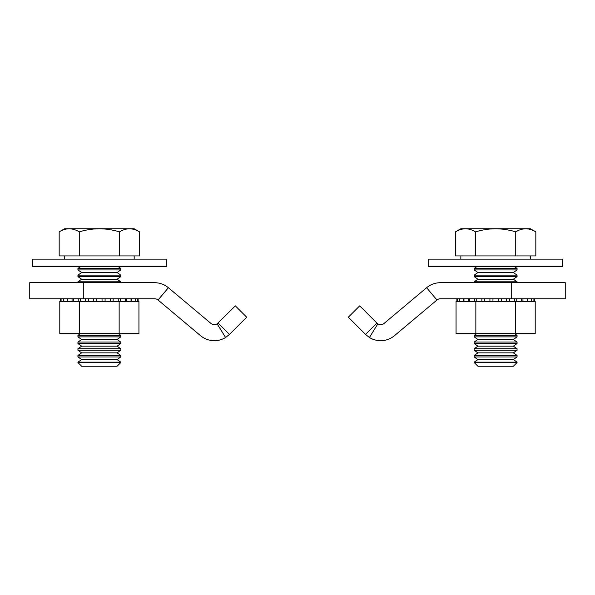 <?xml version="1.0" encoding="UTF-8"?>
<svg xmlns="http://www.w3.org/2000/svg" width="595" height="595" viewBox="0 0 595 595"><rect width="100%" height="100%" fill="white"/><g stroke="black" fill="none" stroke-linecap="round" stroke-linejoin="round"><path stroke-width="0.89" d="M348.313 317.217L359.678 305.852L348.313 317.217L365.531 334.427L369.413 337.499A21.42 21.42 0 0 0 394.448 335.692L436.953 300.021A5.355 5.355 0 0 1 440.397 298.772L511.7 298.772L511.7 282.707L565.25 282.707L565.25 298.772L511.7 298.772M365.531 334.427L376.888 323.07L377.862 323.836A5.355 5.355 0 0 0 384.117 323.382L426.622 287.72A21.42 21.42 0 0 1 440.397 282.707L511.7 282.707M359.678 305.852L376.888 323.07M369.413 337.499L377.862 323.836M83.3 282.707L83.3 298.772L29.75 298.772L29.75 282.707L154.603 282.707A21.42 21.42 0 0 1 168.378 287.72L210.883 323.382A5.355 5.355 0 0 0 217.138 323.836L235.322 305.852L246.687 317.217L229.469 334.427L218.112 323.07M83.3 298.772L154.603 298.772A5.355 5.355 0 0 1 158.047 300.021L200.552 335.692A21.42 21.42 0 0 0 225.587 337.499L217.138 323.836M225.587 337.499L229.469 334.427M495.635 259.145L562.572 259.145L562.572 266.642L428.697 266.642L428.697 259.145L495.635 259.145M99.365 259.145L166.303 259.145L166.303 266.642L32.428 266.642L32.428 259.145L99.365 259.145M99.365 301.449L138.94 301.449L138.94 333.579L59.79 333.579L59.79 301.449L99.365 301.449M102.042 298.772L102.042 301.449L102.042 298.772M93.653 298.772L93.653 301.449M85.583 298.772L85.583 301.449M78.25 298.772L78.25 301.449M72.055 298.772L72.055 301.449M67.332 298.772L67.332 301.449M79.581 333.579L79.581 301.449M119.149 333.579L119.149 301.449M105.077 298.772L105.077 301.449M113.147 298.772L113.147 301.449M120.48 298.772L120.48 301.449M126.675 298.772L126.675 301.449M131.398 298.772L131.398 301.449M96.688 298.772L96.688 301.449L96.688 298.772M495.635 301.449L535.21 301.449L535.21 333.579L456.06 333.579L456.06 301.449L495.635 301.449M498.312 298.772L498.312 301.449L498.312 298.772M489.923 298.772L489.923 301.449M481.853 298.772L481.853 301.449M474.52 298.772L474.52 301.449M468.325 298.772L468.325 301.449M463.602 298.772L463.602 301.449M475.851 333.579L475.851 301.449M515.419 333.579L515.419 301.449M501.347 298.772L501.347 301.449M509.417 298.772L509.417 301.449M516.75 298.772L516.75 301.449M522.946 298.772L522.946 301.449M527.668 298.772L527.668 301.449M492.957 298.772L492.957 301.449L492.957 298.772M517.055 362.548L513.359 366.245L477.911 366.245L474.215 362.548L517.055 362.548L517.055 362.139L474.215 362.139L477.911 359.551L513.359 359.551L517.055 356.963L517.055 355.446L474.215 355.446L477.911 352.857L513.359 352.857L517.055 350.269L517.055 348.752L474.215 348.752L477.911 346.164L513.359 346.164L517.055 343.575L517.055 342.058L474.215 342.058L477.911 339.47L513.359 339.47L517.055 336.882L517.055 335.364L474.215 335.364L476.766 333.579M477.911 359.551L474.215 356.963L517.055 356.963M513.359 359.551L517.055 362.139M477.911 352.857L474.215 350.269L517.055 350.269M513.359 352.857L517.055 355.446M477.911 346.164L474.215 343.575L517.055 343.575M513.359 346.164L517.055 348.752M477.911 339.47L474.215 336.882L517.055 336.882M513.359 339.47L517.055 342.058M514.504 333.579L517.055 335.364M513.359 279.226L477.911 279.226L474.215 281.814L517.055 281.814L513.359 279.226L517.055 276.638L517.055 275.121L474.215 275.121L477.911 272.532L513.359 272.532L517.055 269.944L517.055 268.427L474.215 268.427L476.766 266.642M477.911 279.226L474.215 276.638L517.055 276.638M477.911 272.532L474.215 269.944L517.055 269.944M513.359 272.532L517.055 275.121M514.504 266.642L517.055 268.427M515.731 255.932L515.731 231.864C509.223 229.886 502.53 228.844 495.635 228.755L465.491 228.755C468.92 228.837 472.266 229.878 475.539 231.864C482.129 229.871 488.83 228.83 495.635 228.755L525.779 228.755C529.208 228.837 532.555 229.878 535.827 231.864L535.827 255.932L455.443 255.932L455.443 231.864C458.723 229.871 462.07 228.837 465.491 228.755L460.828 228.755L455.443 231.864M535.827 231.864L530.442 228.755L525.779 228.755C522.358 228.837 519.011 229.871 515.731 231.864M475.539 255.932L475.539 231.864M120.785 362.548L117.089 366.245L81.641 366.245L77.945 362.548L120.785 362.548L120.785 362.139L77.945 362.139L81.641 359.551L117.089 359.551L120.785 356.963L120.785 355.446L77.945 355.446L81.641 352.857L117.089 352.857L120.785 350.269L120.785 348.752L77.945 348.752L81.641 346.164L117.089 346.164L120.785 343.575L120.785 342.058L77.945 342.058L81.641 339.47L117.089 339.47L120.785 336.882L120.785 335.364L77.945 335.364L80.496 333.579M81.641 359.551L77.945 356.963L120.785 356.963M117.089 359.551L120.785 362.139M81.641 352.857L77.945 350.269L120.785 350.269M117.089 352.857L120.785 355.446M81.641 346.164L77.945 343.575L120.785 343.575M117.089 346.164L120.785 348.752M81.641 339.47L77.945 336.882L120.785 336.882M117.089 339.47L120.785 342.058M118.234 333.579L120.785 335.364M117.089 279.226L81.641 279.226L77.945 281.814L120.785 281.814L117.089 279.226L120.785 276.638L120.785 275.121L77.945 275.121L81.641 272.532L117.089 272.532L120.785 269.944L120.785 268.427L77.945 268.427L80.496 266.642M81.641 279.226L77.945 276.638L120.785 276.638M81.641 272.532L77.945 269.944L120.785 269.944M117.089 272.532L120.785 275.121M118.234 266.642L120.785 268.427M119.461 255.932L119.461 231.864C112.953 229.886 106.26 228.844 99.365 228.755L69.221 228.755C72.65 228.837 75.996 229.878 79.269 231.864C85.859 229.871 92.56 228.83 99.365 228.755L129.509 228.755C132.938 228.837 136.285 229.878 139.557 231.864L139.557 255.932L59.173 255.932L59.173 231.864C62.453 229.871 65.8 228.837 69.221 228.755L64.558 228.755L59.173 231.864M139.557 231.864L134.173 228.755L129.509 228.755C126.088 228.837 122.741 229.871 119.461 231.864M79.269 255.932L79.269 231.864M436.953 300.021L426.622 287.72M168.378 287.72L158.047 300.021M137.638 298.772L137.638 301.449M135.236 298.772L135.236 301.449M131.034 298.772L131.034 301.449M125.277 298.772L125.277 301.449M118.264 298.772L118.264 301.449M110.38 298.772L110.38 301.449M138.129 298.772L138.129 301.449M60.601 298.772L60.601 301.449M61.092 298.772L61.092 301.449M63.494 298.772L63.494 301.449M67.696 298.772L67.696 301.449M73.453 298.772L73.453 301.449M80.466 298.772L80.466 301.449M88.35 298.772L88.35 301.449M533.908 298.772L533.908 301.449M531.506 298.772L531.506 301.449M527.304 298.772L527.304 301.449M521.547 298.772L521.547 301.449M514.534 298.772L514.534 301.449M506.65 298.772L506.65 301.449M534.399 298.772L534.399 301.449M456.871 298.772L456.871 301.449M457.362 298.772L457.362 301.449M459.764 298.772L459.764 301.449M463.966 298.772L463.966 301.449M469.723 298.772L469.723 301.449M476.736 298.772L476.736 301.449M484.62 298.772L484.62 301.449M517.055 282.707L517.055 281.814M530.442 259.145L530.442 255.932M460.828 259.145L460.828 255.932M474.215 269.944L474.215 268.427M474.215 276.638L474.215 275.121M474.215 282.707L474.215 281.814M474.215 336.882L474.215 335.364M474.215 343.575L474.215 342.058M474.215 350.269L474.215 348.752M474.215 356.963L474.215 355.446M474.215 362.548L474.215 362.139M120.785 282.707L120.785 281.814M134.173 259.145L134.173 255.932M64.558 259.145L64.558 255.932M77.945 269.944L77.945 268.427M77.945 276.638L77.945 275.121M77.945 282.707L77.945 281.814M77.945 336.882L77.945 335.364M77.945 343.575L77.945 342.058M77.945 350.269L77.945 348.752M77.945 356.963L77.945 355.446M77.945 362.548L77.945 362.139"/></g></svg>
